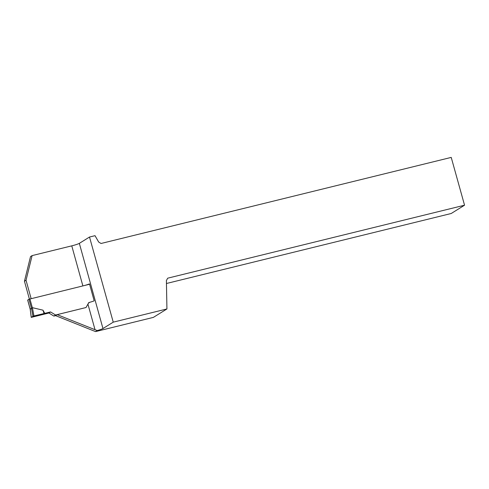 <?xml version="1.0" encoding="UTF-8"?>
<svg xmlns="http://www.w3.org/2000/svg" width="489" height="489" viewBox="0 0 489 489"><rect width="100%" height="100%" fill="white"/><g stroke="black" fill="none" stroke-linecap="round" stroke-linejoin="round"><path stroke-width="0.73" d="M55.593 315.649L53.876 316.071L48.894 313.009L31.235 317.373L30.19 309.176M89.591 284.262L28.961 299.244L31.516 308.449L30.245 309.237L30.648 308.761M31.235 317.373L32.959 316.291L31.528 308.431L32.427 307.673L42.971 310.173L44.762 313.388L50.587 311.951L48.894 313.009M89.408 302.41L88.79 302.563L86.033 307.526L55.575 315.014L50.587 311.951M28.961 299.244L27.702 300.081M86.033 307.526L57.152 314.647L97.213 330.564L95.544 331.597L153.375 317.385L166.932 308.956L113.24 322.153L89.511 237.031L79.34 243.357A6.345 0.593 164.5 0 1 71.767 245.851L32.109 255.6L26.039 280.252L31.137 298.632M55.575 315.014L53.876 316.071M44.762 313.388L33.937 315.967L32.427 307.673M32.959 316.291L33.937 315.967M31.259 317.343L30.232 309.237M42.971 310.173L44.059 313.528L33.937 315.967L31.259 317.343L48.894 313.009L50.587 311.951L44.059 313.528M32.109 255.6L30.52 256.591L24.45 281.236L29.395 299.079M24.45 281.236L26.039 280.252M95.544 331.597L55.557 315.637L57.152 314.647M113.24 322.153L102.965 328.541A6.345 0.593 -15.5 0 1 97.213 330.564M88.362 303.278L89.591 302.349A6.345 0.593 164.5 0 0 94.188 300.845L89.487 283.895A6.345 0.593 -15.5 0 1 84.395 285.539M88.637 302.838L89.591 302.349L88.57 302.984M89.511 237.031L95.019 235.68L98.674 242.037L101.04 243.485L451.225 157.403L464.55 205.209L167.703 278.18L166.401 280.533L166.932 308.956M166.456 283.498L451.219 213.497L464.55 205.209M29.908 298.932L32.341 307.703M27.69 300.038L30.245 309.237M82.879 285.912L71.767 245.851M95.043 329.775L87.928 304.115M102.965 328.541L79.34 243.357M30.19 309.189L27.659 300.069"/></g></svg>
